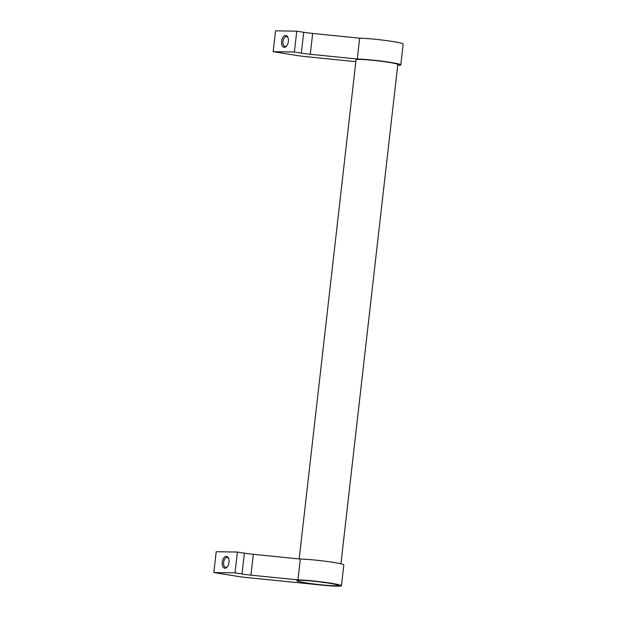 <?xml version="1.0" encoding="UTF-8"?>
<svg xmlns="http://www.w3.org/2000/svg" width="617" height="617" viewBox="0 0 617 617"><rect width="100%" height="100%" fill="white"/><g stroke="black" fill="none" stroke-linecap="round" stroke-linejoin="round"><path stroke-width="0.93" d="M340.931 563.807L397.811 64.546A21.017 1.404 -173.5 0 0 388.803 62.348A21.017 1.404 -173.5 0 0 367.3 59.818A21.017 1.404 -173.5 0 0 356.048 59.787L299.176 558.94M355.832 61.677L305.801 56.625A12.008 0.802 6.5 0 1 296.877 55.484L273.177 51.681L294.378 52.013L301.358 53.131A12.008 0.802 6.5 0 0 310.282 54.273L357.297 59.024A24.017 1.604 6.5 0 1 390.499 62.379A24.017 1.604 6.5 0 1 400.795 64.885A24.017 1.604 6.5 0 1 397.726 65.317M400.795 64.885L403.171 44.054A24.017 1.604 -173.5 0 0 392.875 41.54A24.017 1.604 -173.5 0 0 359.672 38.185L312.657 33.434A12.008 0.802 6.5 0 1 303.726 32.292L296.754 31.174L275.552 30.85L273.177 51.681M286.812 45.781A4.99 2.8 99.1 0 1 285.231 46.506A4.99 2.8 99.1 0 1 285.008 46.491A4.99 2.8 99.1 0 1 283.002 41.324A4.99 2.8 99.1 0 1 286.357 36.619A4.99 2.8 99.1 0 1 286.581 36.634A4.99 2.8 99.1 0 1 288.077 37.876M285.64 35.477A6.008 3.37 99.1 0 1 287.915 37.429A6.008 3.37 99.1 0 1 286.519 46.152A6.008 3.37 99.1 0 1 284.283 47.386A6.008 3.37 99.1 0 1 281.568 41.378A6.008 3.37 99.1 0 1 285.64 35.477M213.829 572.553L235.031 572.877L242.011 573.995A12.008 0.802 6.5 0 0 250.934 575.144L297.949 579.887A24.017 1.604 6.5 0 1 331.152 583.242A24.017 1.604 6.5 0 1 341.448 585.757A24.017 1.604 6.5 0 1 321.873 585.117L246.461 577.497A12.008 0.802 6.5 0 1 237.53 576.355L213.829 572.553L216.205 551.721L237.406 552.045L244.386 553.164A12.008 0.802 6.5 0 0 253.309 554.305L300.325 559.056A24.017 1.604 -173.5 0 1 333.527 562.411A24.017 1.604 -173.5 0 1 343.823 564.925L341.448 585.757M227.465 566.653A4.99 2.8 99.1 0 1 225.884 567.378A4.99 2.8 99.1 0 1 225.66 567.362A4.99 2.8 99.1 0 1 223.655 562.187A4.99 2.8 99.1 0 1 227.01 557.49A4.99 2.8 99.1 0 1 227.241 557.506A4.99 2.8 99.1 0 1 228.73 558.74M226.3 556.349A6.008 3.37 99.1 0 1 228.568 558.3A6.008 3.37 99.1 0 1 227.172 567.023A6.008 3.37 99.1 0 1 224.943 568.249A6.008 3.37 99.1 0 1 222.228 562.249A6.008 3.37 99.1 0 1 226.3 556.349M329.455 583.219A21.017 1.404 6.5 0 1 338.463 585.417A21.017 1.404 6.5 0 1 327.211 585.386A21.017 1.404 6.5 0 1 305.716 582.857A21.017 1.404 6.5 0 1 296.7 580.659A21.017 1.404 6.5 0 1 307.96 580.69A21.017 1.404 6.5 0 1 329.455 583.219M305.97 582.857A20.569 1.373 -173.5 0 0 327.01 585.332A20.569 1.373 -173.5 0 0 338.016 585.363A20.569 1.373 -173.5 0 0 329.2 583.219A20.569 1.373 -173.5 0 0 308.161 580.744A20.569 1.373 -173.5 0 0 297.147 580.713A20.569 1.373 -173.5 0 0 305.97 582.857M297.949 579.887L300.325 559.056M235.031 572.877L237.406 552.045M357.297 59.024L359.672 38.185M294.378 52.013L296.754 31.174M250.934 575.144L253.309 554.305M242.011 573.995L244.386 553.164M310.282 54.273L312.657 33.434M301.358 53.131L303.726 32.292"/></g></svg>
